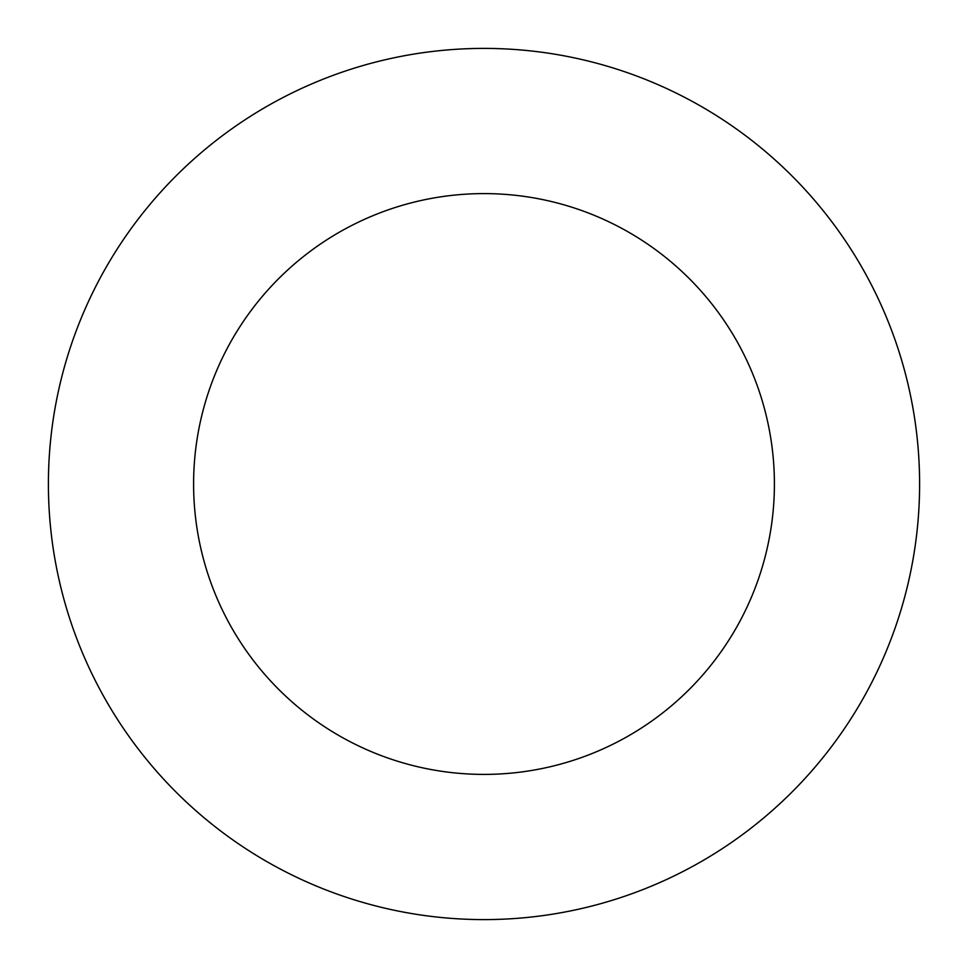 <?xml version="1.0" encoding="UTF-8"?>
<svg xmlns="http://www.w3.org/2000/svg" width="968" height="968" viewBox="0 0 968 968"><rect width="100%" height="100%" fill="white"/><g stroke="black" fill="none" stroke-linecap="round" stroke-linejoin="round"><path stroke-width="1.45" d="M774.4 484A290.4 290.4 0 0 0 484 193.6A290.4 290.4 0 0 0 193.6 484A290.4 290.4 0 0 0 484 774.4A290.4 290.4 0 0 0 774.4 484M919.6 484A435.6 435.6 0 0 0 484 48.4A435.6 435.6 0 0 0 48.4 484A435.6 435.6 0 0 0 484 919.6A435.6 435.6 0 0 0 919.6 484"/></g></svg>
